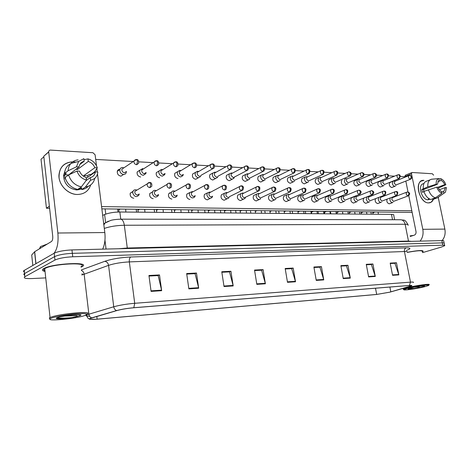 <?xml version="1.0" encoding="UTF-8"?>
<svg xmlns="http://www.w3.org/2000/svg" width="470" height="470" viewBox="0 0 470 470"><rect width="100%" height="100%" fill="white"/><g stroke="black" fill="none" stroke-linecap="round" stroke-linejoin="round"><path stroke-width="0.7" d="M102.671 215.395L104.616 214.549C108.793 212.934 113.869 212.088 119.844 212.011L391.487 214.373C393.372 214.408 394.13 214.72 393.748 215.301L394.624 219.737M422.371 251.885L423.153 251.362C423.141 250.028 417.871 250.34 407.343 252.296C417.871 250.34 423.141 250.028 423.153 251.362L422.371 251.885M82.203 266.602C91.45 261.561 52.54 263.335 43.816 268.54L43.51 268.717C41.636 269.939 42.141 270.843 45.038 271.431C42.141 270.843 41.636 269.939 43.51 268.717L43.816 268.54C52.54 263.335 91.45 261.561 82.203 266.602M389.736 292.17L376.681 294.432L97.12 319.165C90.98 319.647 88.718 319.4 90.346 318.431L116.924 310.558C121.583 309.295 127.164 308.373 133.662 307.774L409.223 285.496C411.221 285.343 411.984 285.443 411.52 285.789L389.736 292.17M389.894 292.152L409.963 286.43C412.701 285.572 412.513 285.249 409.405 285.449L133.821 307.721C127.153 308.332 121.436 309.278 116.654 310.57L91.75 317.855C89.558 318.513 88.9 318.983 89.77 319.271L96.985 319.218L376.517 294.473L389.894 292.152M444.132 243.049L443.733 241.151C444.056 240.746 443.427 240.558 441.841 240.587L71.951 249.917C64.032 250.299 58.116 251.397 54.203 253.213L24.27 270.385L24.458 273.634C23.576 274.198 23.623 274.65 24.599 275.003C23.623 274.65 23.576 274.198 24.458 273.634L54.579 256.632L24.593 273.552L24.787 276.801C23.153 278.175 25.668 278.757 32.318 278.546L45.743 277.893M71.951 249.917L72.351 253.342C64.425 253.741 58.503 254.834 54.579 256.632C58.503 254.834 64.425 253.741 72.351 253.342L442.317 242.884L72.351 253.342L72.744 256.767C64.819 257.184 58.891 258.283 54.961 260.051L24.922 276.718M444.209 243.431C444.532 243.031 443.903 242.849 442.317 242.884C443.903 242.849 444.532 243.031 444.209 243.431L444.608 245.334M81.069 267.207L81.486 267.007L81.069 267.207M422.524 252.631L441.512 247.032L444.685 245.71C445.008 245.317 444.379 245.14 442.799 245.181L72.744 256.767M224.025 286.536L221.77 271.742L230.929 271.272L233.191 285.925L224.025 286.536M188.864 288.88L186.661 273.546L196.483 273.041L198.698 288.222L188.864 288.88M151.082 291.394L148.943 275.485L159.506 274.938L161.662 290.689L151.082 291.394M316.24 280.396L313.895 267.013L321.421 266.625L323.765 279.897L316.24 280.396M343.229 278.598L340.873 265.626L347.947 265.262L350.309 278.128L343.229 278.598M368.621 276.906L366.259 264.322L372.921 263.981L375.289 276.466L368.621 276.906M392.556 275.314L390.188 263.094L396.48 262.771L398.848 274.897L392.556 275.314M256.826 284.356L254.534 270.062L263.094 269.621L265.391 283.78L256.826 284.356M287.493 282.311L285.178 268.488L293.192 268.076L295.518 281.777L287.493 282.311M223.943 286.03L233.091 285.425L229.483 271.872L221.852 272.271L229.243 271.889L230.929 271.272M188.787 288.351L198.599 287.705L195.079 273.658L186.743 274.092L194.844 273.669L196.483 273.041M151.005 290.848L161.562 290.149L158.155 275.573L149.019 276.049L157.926 275.584L159.506 274.938M316.157 279.938L323.66 279.438L319.9 267.183L313.978 267.489L319.641 267.195L321.421 266.625M343.147 278.152L350.197 277.688L346.413 265.808L340.956 266.091L346.155 265.82L347.947 265.262M366.341 264.769L371.118 264.522L372.921 263.981M392.479 274.891L398.736 274.48L394.929 263.288L390.276 263.529L394.671 263.3M256.743 283.862L265.286 283.298L261.614 270.209L254.617 270.567L261.367 270.221L263.094 269.621M293.192 268.076L291.435 268.658L285.261 268.975L291.688 268.646L295.518 281.777M265.286 283.298L265.391 283.78M396.48 262.771L394.665 263.3M398.736 274.48L398.848 274.897M366.341 264.774L371.382 264.51L375.289 276.466M350.197 277.688L350.309 278.128M323.66 279.438L323.765 279.897M161.562 290.149L161.662 290.689M198.599 287.705L198.698 288.222M233.091 285.425L233.191 285.925M24.27 270.385L24.129 270.467C23.247 271.037 23.294 271.507 24.27 271.872M393.837 181.073L392.92 181.285L392.362 183.57C392.785 185.157 393.572 186.055 394.712 186.261L395.452 186.044M394.994 181.25L394.201 183.059L395.899 185.01L410.369 179.299M390.171 197.982L389.93 199.944C390.617 202.076 391.651 202.905 393.02 202.429M392.626 197.576L392.233 197.729L391.786 199.445L393.513 201.395L408.078 195.943M392.256 197.723L406.644 192.212C405.822 193.834 406.256 195.079 407.948 195.949L408.459 195.796C410.298 194.075 410.046 192.806 407.719 191.977L407.555 191.971M382.41 180.504L381.44 180.738L380.87 183.036C381.299 184.645 382.104 185.55 383.279 185.762L384.066 185.521M383.555 180.68L383.132 180.856L382.721 182.519L384.46 184.493L398.913 178.688M370.654 179.916L369.62 180.175L369.056 182.483C369.485 184.111 370.307 185.033 371.512 185.251L372.352 184.986M371.788 180.092L371.323 180.286L370.918 181.955L372.692 183.958L387.121 178.059M358.557 179.317L357.453 179.599L356.889 181.913C357.323 183.57 358.163 184.504 359.409 184.722L360.302 184.428M359.679 179.487L359.174 179.704L358.763 181.379L360.584 183.412L374.978 177.413M346.102 178.694L344.927 179.011L344.369 181.326C344.804 183.006 345.662 183.958 346.942 184.181L347.9 183.852M347.207 178.864L346.66 179.105L346.255 180.786L348.111 182.848L362.458 176.749M378.673 197.453L378.279 199.633C378.985 201.824 380.048 202.658 381.47 202.135M381.023 197.236L380.594 197.4L380.148 199.133L381.91 201.107L396.451 195.573M381.082 197.212L379.795 197.018M367.058 196.818L366.283 199.315C367.017 201.559 368.116 202.4 369.585 201.836M369.079 196.883L368.615 197.071L368.169 198.804L369.966 200.813L384.478 195.185M369.144 196.859L367.381 196.689M356.853 196.495L354.562 196.583L353.939 198.992C354.691 201.295 355.831 202.141 357.353 201.524M356.789 196.519L356.284 196.724L355.831 198.469L357.676 200.508L372.146 194.792M433.422 199.274C432.423 201.677 430.802 202.887 428.564 202.899C418.817 203.216 413.935 179.211 423.911 180.351L420.991 181.173C414.387 185.039 420.75 203.316 428.564 202.899L431.137 202.206L433.422 199.274M442.111 240.587C444.732 237.415 445.648 233.584 444.861 229.096L438.263 197.523M420.062 241.139C422.683 237.873 423.593 233.937 422.806 229.319L411.514 173.859L404.905 176.532L405.04 177.19M433.593 175.187L432.382 173.753L412.208 172.502L411.808 172.613L411.514 173.859M405.827 181.103L408.031 192.024M408.759 195.614L416.003 231.534C416.22 233.332 415.668 234.536 414.346 235.147L410.263 236.457M404.905 176.532L405.475 175.192M73.391 161.845L75.823 162.156L73.391 161.845M90.099 174.505L90.41 175.38L90.099 174.505M90.698 184.922C88.589 191.114 84.112 194.298 77.274 194.486C68.79 194.363 60.201 186.572 59.079 177.807C58.809 168.007 63.356 162.679 72.738 161.821C64.396 162.332 59.79 166.815 58.932 175.263C58.48 184.769 67.897 194.539 77.274 194.486C84.112 194.298 88.589 191.114 90.698 184.922M102.671 249.141C104.781 244.588 105.497 239.054 104.81 232.544L97.502 173.947M53.968 253.342C57.305 249.159 58.609 242.379 57.869 233.02L48.71 152.022L43.786 156.193L52.722 236.21C52.904 238.842 52.499 240.593 51.506 241.474L34.686 251.703L35.967 263.676M97.255 171.961L96.832 168.548M96.491 165.828L95.116 154.812L92.948 152.721L50.56 150.095C49.403 150.118 48.78 150.694 48.698 151.828L48.71 152.022M43.786 156.193L48.698 151.828M32.824 265.474L31.713 254.975L34.686 251.703M429.028 284.767C431.489 283.375 415.927 285.443 407.508 287.646L403.342 289.021L403.519 289.42M408.007 288.186L403.859 289.655C403.025 290.666 416.714 288.756 424.334 286.812L428.229 285.619C432.194 283.98 416.62 285.942 408.007 288.186M409.123 288.416L408.312 289.003L409.482 289.12L417.125 288.01C419.463 287.64 420.092 287.299 419.023 286.988L414.188 287.199M422.295 251.509C422.272 250.251 417.289 250.551 407.361 252.402M413.506 235.417L410.146 235.846M409.482 289.12L408.312 288.997M415.098 288.386L408.683 288.621M47.258 244.059L40.614 246.527L39.41 248.83M81.005 266.684C89.664 261.949 53.222 263.617 45.032 268.488L44.738 268.664C43.264 269.598 43.346 270.35 44.979 270.908M86.78 314.083C94.899 310.535 58.615 313.754 50.361 317.42L49.244 318.008L49.961 318.995M61.875 318.795L71.005 317.691M51.271 318.19L50.196 318.748C45.943 321.592 76.287 318.678 84.723 315.523L85.246 315.335C88.789 313.684 85.675 313.179 75.905 313.819C66.717 314.559 54.949 316.651 51.271 318.19M57.628 317.591L57.087 318.184C57.164 318.637 58.292 318.848 60.466 318.83L72.362 317.567L77.456 316.269C77.415 315.717 76.357 315.54 74.284 315.74L64.948 316.046M62.757 318.748L57.158 318.355M72.362 317.567C66.094 318.196 61.1 318.261 57.381 317.761M133.78 198.275C131.054 197.682 129.873 195.996 130.237 193.217L132.969 191.378M153.167 198.698C150.412 198.035 149.29 196.307 149.801 193.505L152.48 191.936M171.861 199.104C169.088 198.381 168.025 196.613 168.665 193.805L171.074 192.453M189.904 199.492C187.125 198.71 186.114 196.924 186.866 194.128L189.028 192.953M207.323 199.868C204.55 199.033 203.586 197.23 204.438 194.457L206.377 193.44M225.876 199.392L224.155 200.238C221.393 199.351 220.477 197.535 221.405 194.792L224.302 193.329L223.867 195.549C225.036 198.657 226.681 199.462 228.79 197.958L229.243 196.895M123.587 174.446L120.954 176.162C118.323 175.586 117.106 173.959 117.312 171.28C117.717 169.976 118.605 169.3 119.973 169.265M159.641 177.778C156.951 177.084 155.846 175.38 156.316 172.655L158.772 171.139M177.014 172.014L174.793 173.336L177.554 171.697L177.313 173.512C177.783 175.522 178.923 176.661 180.733 176.937L182.912 175.662L183.212 174.505M197.664 178.183L195.649 179.287C192.947 178.488 191.942 176.732 192.635 174.018L195.438 172.414L195.144 174.346C195.608 176.321 196.719 177.437 198.463 177.707L200.484 176.603L200.819 175.598M214.602 179.041L212.734 180.004C210.043 179.158 209.085 177.39 209.861 174.693L212.704 173.119L212.364 175.151C212.828 177.09 213.903 178.189 215.595 178.459L217.463 177.49L217.839 176.462M242.015 199.856L240.429 200.59C237.685 199.662 236.809 197.841 237.808 195.138L240.74 193.699L240.258 195.984C241.351 198.969 242.92 199.791 244.958 198.446L245.446 197.371M257.625 200.285L256.162 200.931C253.447 199.962 252.613 198.146 253.665 195.485L256.626 194.069L256.109 196.401C257.137 199.28 258.635 200.114 260.603 198.904M272.747 200.696L271.396 201.26C268.705 200.261 267.906 198.446 268.999 195.826L271.989 194.439L271.443 196.807C272.418 199.58 273.857 200.426 275.749 199.333M287.393 201.084L286.142 201.577C283.486 200.549 282.723 198.745 283.845 196.172L286.859 194.809L286.289 197.2C287.217 199.879 288.592 200.731 290.419 199.744M301.587 201.448L300.43 201.888C297.81 200.831 297.075 199.039 298.221 196.513L301.258 195.173L300.671 197.582C301.552 200.173 302.874 201.025 304.63 200.132M230.982 179.851L229.254 180.697C226.575 179.804 225.659 178.03 226.511 175.363L229.389 173.818L229.002 175.933C229.466 177.836 230.512 178.917 232.151 179.176L233.878 178.33L234.295 177.29M246.826 180.621L245.228 181.361C242.567 180.433 241.692 178.659 242.602 176.027L245.522 174.511L245.093 176.685C245.552 178.559 246.574 179.622 248.154 179.875L249.758 179.135M262.166 181.361L260.686 182.013C258.048 181.044 257.213 179.27 258.177 176.679L261.12 175.192L260.662 177.413C261.114 179.258 262.113 180.304 263.641 180.55L265.127 179.898M277.024 182.06L275.649 182.636C273.046 181.643 272.242 179.869 273.246 177.325L276.219 175.862L275.726 178.118C276.184 179.934 277.147 180.962 278.634 181.203L280.008 180.627M291.424 182.736L290.149 183.247C287.575 182.225 286.806 180.457 287.834 177.954L290.83 176.52L290.319 178.8C290.771 180.586 291.717 181.596 293.157 181.837L294.432 181.326M315.352 201.795L314.277 202.188C311.698 201.107 310.993 199.333 312.151 196.854L315.206 195.532L314.606 197.946C315.452 200.461 316.721 201.313 318.413 200.502M328.7 202.129L327.707 202.482C325.17 201.383 324.482 199.615 325.657 197.189L328.73 195.89L328.113 198.305C328.93 200.749 330.152 201.595 331.785 200.86M341.661 202.447L340.738 202.764C338.236 201.648 337.578 199.897 338.753 197.518L341.837 196.237L341.22 198.651C342.001 201.025 343.182 201.871 344.757 201.195M305.388 183.376L304.202 183.835C301.658 182.789 300.918 181.032 301.975 178.571L304.989 177.161L304.46 179.464C304.907 181.22 305.829 182.213 307.227 182.448L308.414 181.996M318.93 183.999L317.826 184.405C315.323 183.335 314.606 181.596 315.681 179.176L318.713 177.789L318.166 180.104C318.613 181.831 319.512 182.812 320.869 183.042L321.974 182.636M354.245 202.752L353.381 203.034C350.926 201.906 350.285 200.173 351.466 197.835L354.562 196.583M366.471 203.046L365.66 203.304C363.251 202.165 362.629 200.449 363.798 198.152M378.344 203.334L377.592 203.563C375.389 202.617 374.713 200.99 375.559 198.675M344.827 185.168L343.87 185.497C341.443 184.393 340.774 182.677 341.866 180.351M357.218 185.721L356.325 186.014C353.934 184.904 353.287 183.2 354.38 180.915L357.453 179.599M369.261 186.255L368.421 186.525C366.071 185.397 365.443 183.717 366.535 181.473L369.62 180.175M380.964 186.772L380.177 187.013C377.868 185.879 377.257 184.216 378.344 182.013L381.44 180.738M332.067 184.593L331.039 184.957C328.577 183.87 327.884 182.143 328.971 179.769L332.02 178.406L331.468 180.721C331.908 182.43 332.784 183.394 334.099 183.617L335.128 183.259M389.894 203.604L389.184 203.81C387.163 203.017 386.452 201.471 387.051 199.18M392.344 187.272L391.61 187.495C389.342 186.355 388.743 184.704 389.824 182.542L392.92 181.285M78.831 189.827L78.948 189.199M412.143 212.405L101.855 208.862M49.603 208.269L46.448 208.234L41.019 159.26L43.857 156.857M95.692 159.424L133.11 161.521M138.862 161.845L153.097 162.643M158.866 162.967L172.349 163.719M178.142 164.048L190.914 164.758M196.713 165.088L208.78 165.763M214.626 166.092L226.029 166.733M231.916 167.062L242.696 167.667M248.607 167.996L258.805 168.566M264.733 168.9L274.386 169.441M280.332 169.776L289.461 170.287M295.413 170.622L304.061 171.104M310.012 171.438L318.202 171.897M324.147 172.232L331.902 172.666M337.848 172.995L345.186 173.407M351.119 173.741L358.075 174.129M363.997 174.464L370.577 174.834M376.488 175.163L382.721 175.516M388.608 175.845L394.512 176.174M400.387 176.503L404.952 176.761M411.82 210.783L101.573 206.606M177.96 178.547C175.263 177.801 174.206 176.062 174.793 173.336M140.648 176.984C137.98 176.35 136.823 174.675 137.169 171.967L139.731 170.216M46.448 208.234L49.368 206.177M437.805 181.708L441.124 180.445C442.652 181.15 443.845 182.566 444.702 184.692L437.94 187.219C438.81 189.369 440.014 190.785 441.559 191.478L441.929 193.252L435.39 197.817L430.808 199.474C427.712 198.469 425.403 195.784 423.881 191.419L436.759 187.166L437.94 187.219M439.368 189.745L445.307 187.548L443.88 191.337L441.712 192.189M423.705 190.667L424.087 191.343M429.833 199.268L427.923 199.785C422.242 200.055 417.66 186.796 422.465 184.023L423.911 183.464M430.056 199.233L428.299 199.145L429.204 198.816M423.952 191.719L423.588 189.528L437.335 184.334L436.154 184.275L427.847 186.837L421.819 189.457L422.401 192.3L423.969 191.707M432.565 198.839L432.711 199.527L437.288 197.876L443.833 193.323L443.463 191.549M433.663 199.186L432.711 199.527M423.294 188.564C423.029 185.262 423.77 182.936 425.52 181.59L426.977 180.985M438.51 197.382L437.288 197.876M435.39 197.817C432.288 196.807 429.974 194.098 428.44 189.71M427.847 186.837C427.577 183.517 428.311 181.185 430.062 179.834L431.513 179.223L438.851 178.582L439.221 180.345L438.716 180.603L437.335 184.334M445.307 187.548L446.465 187.601L445.448 192.189L443.833 193.323M441.929 193.252C439.673 192.389 437.946 190.362 436.759 187.166M436.154 184.275C436.013 181.132 436.912 179.234 438.851 178.582M438.328 188.112L445.86 184.745L444.702 184.692M441.124 180.445L440.754 178.688L438.904 178.847M440.754 178.688C442.993 179.575 444.696 181.596 445.86 184.745M423.588 189.528L421.819 189.457M78.302 189.228L77.25 189.968M75.981 169.218L77.438 169.517L88.284 161.439C91.392 162.514 93.577 164.606 94.84 167.714L83.866 175.604L84.177 176.62M86.28 178.3L95.357 171.873C94.858 174.911 93.166 176.832 90.275 177.637L86.145 180.545M70.952 172.983L72.274 173.242M81.698 188.899L76.739 189.968C68.655 188.717 64.243 184.005 63.491 175.833L64.983 170.786M76.316 189.087L75.829 188.94M68.267 175.204L79.013 166.944L76.457 166.821L68.115 170.763L64.607 173.43L66.276 173.501L64.537 174.811L65.019 178.941L65.412 178.647M78.014 189.228L79.788 189.105L81.574 187.865L81.774 189.539L85.399 187.042L90.593 180.221L90.275 177.637M88.354 186.261C86.603 188.076 84.412 189.169 81.774 189.539M77.738 189.422C71.393 187.906 67.175 183.958 65.089 177.584L68.608 174.952L76.968 171.051L79.524 171.168C80.811 174.329 83.031 176.432 86.18 177.478L86.498 180.069L81.339 186.913L77.738 189.422M64.607 173.43C64.907 168.871 66.957 165.61 70.753 163.648M71.91 163.166L73.714 162.702M94.805 178.277C93.595 183.235 90.463 186.155 85.399 187.042M81.339 186.913C74.959 185.374 70.712 181.385 68.608 174.952M68.115 170.763C68.244 167.878 69.19 165.428 70.952 163.419C72.826 161.369 75.206 160.188 78.085 159.865M95.357 171.873L97.825 171.985C97.325 176.503 94.911 179.246 90.593 180.221M86.498 180.069C81.839 178.759 78.66 175.751 76.968 171.051M76.457 166.821L78.666 161.422L83.889 158.649L84.206 161.222L79.765 164.559M79.013 166.944C79.553 163.883 81.287 161.974 84.206 161.222M87.831 177.202L87.502 175.751L89.3 174.47L90.898 174.54L94.552 171.944L97.308 167.837L94.84 167.714M88.284 161.439L87.972 158.878L84.018 159.694M87.972 158.878C91.797 159.959 94.664 162.332 96.573 165.992L97.308 167.837M77.438 169.517L77.286 168.237M87.502 175.751L83.866 175.604M79.788 189.105L79.665 188.082M68.297 174.963L64.537 174.811M333.277 178.054L332.02 178.406M334.364 178.224L333.765 178.494L333.365 180.175L335.269 182.266L349.562 176.062M320.058 177.396L318.713 177.789M321.133 177.566L320.475 177.866L320.082 179.54L322.032 181.667L336.256 175.357M306.434 176.714L304.989 177.161M307.492 176.885L306.769 177.225L306.381 178.888L308.379 181.05L322.532 174.629M344.134 196.149L343.576 196.378L343.123 198.129L345.009 200.191L359.438 194.386M344.193 196.125L341.837 196.237M331.091 195.761L330.475 196.019L330.034 197.77L331.961 199.868L346.325 193.963M331.15 195.737L328.73 195.89M317.644 195.367L316.968 195.655L316.533 197.406L318.513 199.538L332.801 193.534M317.702 195.338L315.206 195.532M292.381 176.015L290.83 176.52M293.421 176.185L292.622 176.567L292.252 178.218L294.302 180.415L308.355 173.871M277.882 175.292L276.219 175.862M278.904 175.463L278.029 175.892L277.67 177.525L279.773 179.757L293.721 173.095M262.912 174.54L261.12 175.192M263.923 174.711L262.947 175.198L262.613 176.814L264.769 179.082L278.593 172.29M247.443 173.771L245.522 174.511M248.442 173.941L247.367 174.493L247.061 176.074L249.27 178.383L262.947 171.462M231.463 172.972L229.389 173.818M232.45 173.142L231.263 173.777L230.982 175.31L233.249 177.66L246.762 170.598M303.785 194.956L303.038 195.285L302.61 197.03L304.636 199.192L318.842 193.088M303.837 194.933L302.715 194.739L301.258 195.173M289.479 194.533L288.656 194.903L288.239 196.636L290.319 198.839L304.425 192.624M289.532 194.51L288.439 194.322L286.859 194.809M274.715 194.098L273.804 194.521L273.405 196.237L275.538 198.469L289.52 192.148M274.762 194.075L273.704 193.887L271.989 194.439M259.469 193.646L258.459 194.128L258.083 195.82L260.268 198.093L274.116 191.654M259.516 193.622L258.5 193.44L256.626 194.069M243.719 193.182L242.591 193.734L242.238 195.391C242.579 196.766 243.325 197.535 244.488 197.7L258.177 191.143M243.76 193.164L242.79 192.982L240.74 193.699M214.937 172.149L212.704 173.119M215.912 172.314L214.596 173.042L214.349 174.517C214.684 175.921 215.46 176.714 216.682 176.908M211.447 164.042L197.353 172.296L198.804 171.462L197.5 171.256L195.438 172.414M197.353 172.296L197.136 173.7C197.476 175.128 198.275 175.939 199.538 176.133M193.464 163.002L179.493 171.532L181.091 170.581L179.775 170.375L177.554 171.697M179.493 171.532L179.317 172.854C179.658 174.305 180.48 175.128 181.784 175.334L183.365 174.411M162.726 169.652L161.416 169.459L159.025 170.98L158.842 172.649C159.312 174.693 160.487 175.856 162.362 176.138L164.712 174.67L164.952 173.559M162.755 169.67L160.981 170.763L160.852 171.979C161.192 173.454 162.038 174.294 163.395 174.499L165.082 173.477M142.792 168.554L139.813 170.258L139.69 171.756C140.166 173.835 141.37 175.016 143.315 175.304L145.847 173.618L146.023 172.566M143.75 168.724L141.799 169.981L141.705 171.068C142.052 172.572 142.921 173.43 144.325 173.642L146.123 172.502M123.211 167.596L122.647 167.52C121.231 167.52 120.314 168.195 119.891 169.541L119.821 170.827C120.296 172.942 121.542 174.147 123.557 174.446C124.932 174.441 125.837 173.788 126.271 172.502L126.389 171.526M124.039 167.743L121.894 169.182L121.848 170.122C122.188 171.656 123.087 172.531 124.544 172.743L126.465 171.474M227.433 192.7L226.176 193.334L225.859 194.944C226.199 196.343 226.969 197.13 228.173 197.3M227.468 192.682L226.564 192.512L224.302 193.329M223.485 185.309L209.191 192.935L210.595 192.201L209.79 192.03L207.293 192.964L206.906 195.097C208.163 198.34 209.884 199.121 212.07 197.435L212.493 196.26M209.191 192.935L208.909 194.486C209.25 195.908 210.043 196.707 211.288 196.877L212.634 196.19M192.465 191.543L189.68 192.606L189.351 194.633C190.708 198.023 192.512 198.769 194.768 196.877L195.138 195.743M193.164 191.689L191.601 192.536L191.361 194.01C191.701 195.455 192.518 196.272 193.805 196.448L195.25 195.684M174.582 191.067C173.172 190.65 172.12 191.043 171.427 192.254L171.162 194.151C172.637 197.694 174.535 198.405 176.849 196.272L177.167 195.191M175.034 191.155L173.377 192.136L173.183 193.517C173.524 194.991 174.364 195.82 175.698 195.996L177.243 195.15M156.111 190.603C154.454 190.021 153.255 190.462 152.503 191.925L152.309 193.658C153.925 197.365 155.917 198.023 158.284 195.626L158.537 194.615M156.422 190.614L154.483 191.742L154.336 193.005C154.683 194.51 155.547 195.35 156.927 195.532L158.584 194.586M136.711 190.027C134.89 189.422 133.609 189.945 132.881 191.601L132.752 193.135C134.532 197.036 136.623 197.629 139.032 194.921L139.214 194.004M137.034 190.05L134.884 191.355L134.784 192.471C135.131 194.004 136.024 194.862 137.457 195.05L139.232 193.993M392.538 219.731L391.487 214.373M120.767 219.167L119.844 212.011M105.597 222.375L104.616 214.549M376.681 294.432L375.507 288.222M81.95 274.727L82.003 275.144M133.821 307.721L134.714 303.291L410.486 282.135L409.405 285.449M116.654 310.57C115.056 309.994 114.081 308.731 113.74 306.775C119.568 305.171 126.559 304.008 134.714 303.291L129.338 261.896C121.237 262.33 114.316 263.482 108.576 265.35L82.767 274.709M407.337 252.284C407.884 251.697 406.908 251.438 404.423 251.515L410.486 282.135C412.971 281.953 413.923 282.088 413.347 282.535M91.75 317.855C90.164 317.309 89.206 316.093 88.883 314.207L113.74 306.775L108.576 265.35C108.077 262.924 106.784 261.584 104.698 261.332C111.878 258.952 120.555 257.507 130.731 256.996L406.103 247.849C410.95 247.819 411.144 248.654 406.691 250.346L406.315 250.481M89.635 316.263C86.157 316.234 85.223 315.799 86.833 314.953L88.883 314.207L84.142 274.145C83.854 272.377 82.955 271.161 81.457 270.497M81.386 269.903L104.698 261.332M442.799 245.181L441.841 240.587M54.961 260.051L54.203 253.213M406.103 247.849C404.764 248.454 404.206 249.676 404.423 251.515L129.338 261.896C129.138 259.416 129.602 257.783 130.731 256.996M97.12 319.165L96.796 316.439M390.817 291.876L389.894 287.058M409.552 286.512L409.352 285.484M287.417 281.836L295.413 281.307M368.545 276.478L375.178 276.037M408.042 225.341C408.548 224.631 407.578 224.272 405.128 224.255L408.477 241.063L411.303 241.357M104.951 240.141L106.061 249.059M400.505 219.749L400.857 219.749C403.025 220.025 404.447 221.529 405.128 224.255L124.327 225.253L127.282 248.025L408.477 241.063L408.589 241.427M120.402 219.167L120.708 219.167C122.529 219.537 123.733 221.564 124.327 225.253C116.73 225.418 110.056 226.475 104.293 228.42M118.669 248.742L127.282 248.025L127.382 248.518M103.87 225.007L104.804 223.226L108.441 221.17M409.241 175.48L410.046 175.38L411.332 176.785L410.222 179.299L410.757 179.141C412.513 177.396 412.278 176.144 410.046 175.38L409.881 175.375M394.606 181.408L408.9 175.633C408.13 177.219 408.571 178.441 410.222 179.299M406.985 192.071L407.719 191.977L409.07 193.429L407.948 195.949M374.896 211.982L372.804 212.992M397.773 174.817L398.584 174.717L399.876 176.133L398.766 178.694L399.336 178.518C400.628 175.845 400.381 174.576 398.584 174.717L398.425 174.711M383.132 180.856L397.403 174.981C396.627 176.603 397.085 177.836 398.766 178.694M385.97 174.135L386.787 174.029L388.073 175.469L386.969 178.065L387.574 177.871C388.878 175.216 388.614 173.935 386.787 174.029L386.628 174.023M371.323 180.286L385.57 174.317C384.795 175.968 385.259 177.214 386.969 178.065M373.809 173.43L374.643 173.324L375.924 174.781L374.819 177.419L375.471 177.208C377.169 175.369 376.887 174.076 374.643 173.324L374.478 173.318M359.174 179.704L373.38 173.636C372.604 175.316 373.08 176.573 374.819 177.419M361.283 172.707L362.123 172.596L363.41 174.076L362.305 176.749L363.005 176.514C364.667 174.658 364.373 173.354 362.123 172.596L361.965 172.59M346.66 179.105L360.819 172.931C360.044 174.646 360.537 175.921 362.305 176.749M395.346 191.637L396.093 191.549L397.444 193.017L396.322 195.573L396.874 195.408C398.243 192.735 397.984 191.449 396.093 191.549L395.928 191.543M363.287 211.847L361.213 212.869M380.594 197.4L394.982 191.795C394.148 193.452 394.6 194.709 396.322 195.573M383.367 191.196L384.119 191.102L385.471 192.594L384.354 195.191L384.942 195.009C386.293 192.324 386.023 191.026 384.119 191.102L383.961 191.096M351.349 211.712L349.292 212.746M368.615 197.071L382.974 191.372C382.134 193.058 382.598 194.333 384.354 195.191M371.03 190.744L371.788 190.644L373.139 192.16L372.023 194.797L372.651 194.592C374.426 192.765 374.138 191.449 371.788 190.644L371.629 190.644M342.43 211.618L342.859 213.95M339.064 211.571L337.031 212.616M356.284 196.724L370.601 190.938C369.755 192.659 370.231 193.946 372.023 194.797M422.806 229.319L444.861 229.096M57.869 233.02L104.81 232.544M35.861 263.735L34.58 251.785M417.125 288.01L421.643 287.041C430.027 285.002 418.635 285.93 410.786 287.951C408.048 288.668 407.343 289.056 408.671 289.115M74.924 317.05L79.7 315.799C86.78 313.279 62.792 315.247 57.099 317.702C55.225 318.56 56.353 318.936 60.466 318.83M348.376 171.955L349.228 171.844L350.503 173.348L349.41 176.068L350.156 175.804C351.795 173.9 351.484 172.584 349.228 171.844L349.069 171.838M333.765 178.494L347.87 172.214C347.095 173.959 347.612 175.239 349.41 176.068M335.063 171.186L335.927 171.074L337.196 172.596L336.109 175.357L336.908 175.063C338.183 172.449 337.854 171.115 335.927 171.074L335.768 171.068M320.475 177.866L334.517 171.474C333.747 173.254 334.282 174.546 336.109 175.357M321.327 170.393L320.734 170.716L322.203 170.275L323.472 171.82L322.385 174.629L323.248 174.3C324.5 171.709 324.153 170.363 322.203 170.275L322.044 170.269M306.769 177.225L320.734 170.716C319.976 172.525 320.528 173.829 322.385 174.629M358.31 190.274L359.08 190.174L360.425 191.707L359.315 194.386L359.985 194.163C361.73 192.306 361.424 190.979 359.08 190.174L358.916 190.168M330.298 213.838L329.887 211.471M326.421 211.43L324.412 212.481M343.576 196.378L357.84 190.491C357 192.248 357.494 193.546 359.315 194.386M345.197 189.792L345.973 189.686L347.312 191.243L346.208 193.969L346.93 193.716C348.294 191.067 347.97 189.721 345.973 189.686L345.814 189.686M317.368 213.727L316.974 211.318M313.396 211.283L311.416 212.346M330.475 196.019L344.686 190.039C343.846 191.825 344.357 193.135 346.208 193.969M331.667 189.292L331.115 189.569L332.454 189.187L333.788 190.767L332.69 193.534L333.471 193.252C334.805 190.597 334.47 189.24 332.454 189.187L332.296 189.181M304.049 213.609L303.667 211.171M299.983 211.124L298.597 211.553L298.027 212.205M316.968 195.655L331.115 189.569C330.281 191.396 330.804 192.718 332.69 193.534M307.151 169.57L306.505 169.934L308.032 169.453L309.295 171.021L308.22 173.871L309.148 173.501C310.353 170.88 309.983 169.529 308.032 169.453L307.879 169.447M292.622 176.567L306.505 169.934C305.764 171.785 306.334 173.095 308.22 173.871M292.505 168.724L291.805 169.135L293.403 168.601L294.661 170.193L293.591 173.095L294.59 172.678C295.759 170.075 295.366 168.718 293.403 168.601L293.251 168.595M278.029 175.892L291.805 169.135C291.089 171.015 291.682 172.337 293.591 173.095M277.376 167.849L276.613 168.319L278.287 167.72L279.533 169.341L278.475 172.29L279.556 171.814C280.643 169.159 280.22 167.796 278.287 167.72L278.134 167.714M262.947 175.198L276.613 168.319C275.925 170.228 276.542 171.556 278.475 172.29M261.731 166.944L260.903 167.479L262.659 166.815L263.893 168.454L262.847 171.456L264.011 170.916C265.045 168.336 264.598 166.968 262.659 166.815L262.507 166.809M247.367 174.493L260.903 167.479C260.251 169.423 260.897 170.745 262.847 171.456M245.546 166.01L244.647 166.621L246.497 165.875L247.719 167.543L246.68 170.598L247.943 169.981C248.894 167.385 248.413 166.016 246.497 165.875L246.345 165.869M231.263 173.777L244.647 166.621C244.036 168.589 244.711 169.917 246.68 170.598M317.702 188.775L317.103 189.093L318.501 188.67L319.829 190.274L318.736 193.088L319.577 192.765C320.898 190.144 320.54 188.781 318.501 188.67L318.343 188.664M290.319 213.492L289.955 211.012M286.159 210.971L284.767 211.4L284.233 212.058M303.038 195.285L317.103 189.093C316.275 190.949 316.821 192.283 318.736 193.088M303.279 188.247L302.627 188.599L304.09 188.135L305.412 189.768L304.325 192.624L305.236 192.259C306.493 189.586 306.111 188.212 304.09 188.135L303.931 188.129M276.166 213.368L275.82 210.854M271.907 210.807L270.509 211.242L270.003 211.911M288.656 194.903L302.627 188.599C301.816 190.497 302.386 191.842 304.325 192.624M288.38 187.7L287.669 188.1L289.209 187.583L290.519 189.24L289.444 192.148L290.425 191.737C291.653 189.093 291.241 187.712 289.209 187.583L289.05 187.577M261.567 213.239L261.238 210.683M257.202 210.636L255.797 211.083L255.333 211.753M273.804 194.521L287.669 188.1C286.882 190.033 287.476 191.384 289.444 192.148M272.982 187.13L272.201 187.595L273.816 187.013L275.12 188.693L274.051 191.654L275.12 191.184C276.401 188.711 275.966 187.324 273.816 187.013L273.663 187.007M246.503 213.11L246.192 210.513M242.021 210.466L240.617 210.918L240.188 211.594M258.459 194.128L272.201 187.595C271.443 189.563 272.06 190.914 274.051 191.654M257.049 186.543L256.197 187.078L257.901 186.42L259.193 188.135L258.136 191.143L259.293 190.603C260.392 188.006 259.928 186.613 257.901 186.42L257.748 186.42M230.946 212.975L230.653 210.337M226.346 210.284L224.942 210.748L224.548 211.43M242.591 193.734L256.197 187.078C255.474 189.075 256.127 190.432 258.136 191.143M228.796 165.041L227.821 165.746L229.765 164.9L230.97 166.597L229.947 169.705L231.311 169C232.251 166.451 231.734 165.088 229.765 164.9L229.613 164.894M214.596 173.042L227.821 165.746C227.257 167.737 227.968 169.059 229.947 169.705M212.616 168.789C210.63 168.172 209.89 166.856 210.384 164.847L212.434 163.889L213.627 165.616L212.616 168.789L214.097 167.972C214.831 165.322 214.279 163.965 212.434 163.889L212.287 163.889M194.656 167.831C192.671 167.25 191.889 165.951 192.318 163.93L194.474 162.849L195.655 164.6L194.656 167.831L196.254 166.897C196.877 164.253 196.284 162.902 194.474 162.849L194.333 162.843M174.817 161.927L173.577 162.996L175.851 161.762L177.014 163.548L176.038 166.838L177.76 165.763C178.242 163.102 177.601 161.768 175.851 161.762L175.715 161.756M160.981 170.763L173.577 162.996C173.236 165.023 174.059 166.304 176.038 166.838M155.47 160.811L154.131 162.044L156.528 160.64L157.667 162.456L156.71 165.81L158.566 164.571C158.901 161.921 158.22 160.611 156.528 160.64L156.393 160.634M141.799 169.981L154.131 162.044C153.884 164.059 154.748 165.317 156.71 165.81M135.372 159.653L133.944 161.075L136.465 159.477L137.575 161.322L136.647 164.741L138.632 163.313C138.838 160.716 138.115 159.436 136.465 159.477L136.335 159.471M121.894 169.182L133.944 161.075C133.797 163.072 134.702 164.294 136.647 164.741M240.564 185.938L239.63 186.549L241.427 185.809L242.708 187.554L241.662 190.614L242.92 189.998C243.942 187.389 243.442 185.991 241.427 185.809L241.275 185.809M214.878 212.834L214.602 210.155M210.155 210.102L208.328 210.842L208.386 211.253M226.176 193.334L239.63 186.549C238.954 188.582 239.635 189.933 241.662 190.614L229.425 196.683M224.607 190.068C222.569 189.422 221.852 188.076 222.469 186.02L224.372 185.18L225.635 186.948L224.607 190.068L225.976 189.351C226.957 186.766 226.422 185.374 224.372 185.18L224.219 185.174M198.275 212.693L198.011 209.961M193.411 209.908L192.001 210.384L191.684 211.077M205.795 184.657L204.679 185.486L206.7 184.522L207.946 186.326L206.929 189.498L208.416 188.67C209.285 186.085 208.709 184.698 206.7 184.522L206.553 184.522M181.097 212.54L180.856 209.767M176.097 209.714L174.346 210.431L174.411 210.889M191.601 192.536L204.679 185.486C204.139 187.559 204.885 188.893 206.929 189.498M187.448 183.987L186.232 184.945L188.37 183.841L189.598 185.674L188.605 188.911L190.221 187.947C190.896 185.303 190.28 183.934 188.37 183.841L188.229 183.841M163.331 212.387L163.102 209.561M158.173 209.508L156.463 210.208L156.534 210.701M173.377 192.136L186.232 184.945C185.773 187.031 186.561 188.353 188.605 188.911M168.413 183.288L167.097 184.405C167.285 183.782 168.043 183.365 169.359 183.136L170.569 185.004L169.588 188.3L171.344 187.178C171.914 184.575 171.25 183.224 169.359 183.136L169.218 183.136M144.93 212.229L144.719 209.356M139.613 209.297L137.945 209.978L138.016 210.501M154.483 191.742L167.097 184.405C166.727 186.49 167.561 187.788 169.588 188.3M148.649 182.56L147.222 183.864L149.619 182.407L150.805 184.305L149.848 187.665L151.745 186.361C152.121 183.752 151.416 182.436 149.619 182.407L149.483 182.407M125.872 212.064L125.672 209.138M120.385 209.074L118.763 209.743L118.834 210.29M134.884 191.355L147.222 183.864C146.963 185.932 147.839 187.201 149.848 187.665M82.644 274.069L81.868 274.01M89.77 319.271L88.066 318.325C87.097 316.945 86.686 315.822 86.833 314.953M24.787 276.801L24.129 270.467M103.706 223.691L110.679 220.436C112.765 219.778 116.108 219.355 120.708 219.167L400.857 219.749C403.848 220.671 404.505 218.35 407.919 224.637M396.251 184.951L395.975 185.274M371.306 214.197L370.871 211.935M391.815 187.489L394.918 186.255M395.047 181.226L393.731 181.062M373.033 214.214L372.645 211.958M389.36 203.804L392.491 202.629M378.462 214.261L378.027 212.017M392.685 197.553L391.674 197.406M359.955 214.097L359.527 211.805M380.389 187.007L383.485 185.756M383.608 180.656L382.298 180.492M342.9 213.95L342.471 211.612M348.299 213.997L347.865 211.676M368.633 186.514L371.723 185.245M371.84 180.069L370.542 179.904M330.856 213.844L330.428 211.476M336.309 213.891L335.88 211.535M356.536 186.008L359.615 184.716M359.726 179.47L358.44 179.299M318.472 213.738L318.043 211.336M323.983 213.785L323.554 211.394M344.081 185.491L347.154 184.175M347.26 178.847L345.985 178.676M361.448 214.109L361.06 211.823M377.768 203.551L380.888 202.358M366.929 214.161L366.494 211.888M349.527 214.009L349.139 211.688M365.836 203.293L368.95 202.082M355.067 214.056L354.633 211.753M337.266 213.903L336.878 211.547M353.552 203.028L356.66 201.795M405.205 175.298L411.808 172.613M34.657 251.72L35.937 263.688M403.213 288.363L403.342 289.021M403.859 289.655L403.172 289.185M411.003 287.899C416.232 286.465 425.767 285.543 423.728 285.913L423.464 285.854M410.804 287.951L410.281 288.081M40.314 246.721L40.467 248.184M44.738 268.664L50.055 317.55M50.196 318.748L49.244 318.008M78.361 314.653L79.43 315.006C80.629 314.6 78.061 314.589 71.728 314.982L59.52 316.851M443.88 191.337L441.7 192.136M424.011 183.423L422.465 184.023M430.062 179.834L425.52 181.59M436.977 178.747L431.343 179.258M64.525 175.052L63.491 175.833M78.666 161.422L70.952 163.419M305.729 213.627L305.3 211.189M311.299 213.674L310.87 211.253M331.25 184.951L334.311 183.617M334.417 178.206L333.154 178.036M292.61 213.509L292.181 211.036M297.962 211.941L297.821 211.101M318.031 184.399L321.075 183.042M321.18 177.548L319.929 177.378M279.098 213.392L278.675 210.883M304.401 183.829L307.427 182.448M307.539 176.867L306.299 176.697M324.647 213.791L324.259 211.406M340.903 202.758L343.999 201.507M311.651 213.68L311.263 211.253M327.872 202.476L330.951 201.201M298.262 213.562L297.874 211.101M314.436 202.182L317.497 200.89M265.186 213.274L264.763 210.725M290.343 183.241L293.345 181.831M293.462 176.162L292.246 175.992M250.839 213.151L250.422 210.56M275.831 182.636L278.816 181.203M278.945 175.439L277.741 175.269M236.046 213.022L235.629 210.39M260.85 182.013L263.805 180.55M263.958 174.693L262.765 174.523M220.783 212.887L220.371 210.219M245.369 181.367L248.295 179.875M248.471 173.924L247.302 173.753M205.032 212.751L204.626 210.037M229.366 180.697L232.262 179.182M232.474 173.125L231.322 172.954M284.468 213.439L284.08 210.948M300.577 201.883L303.62 200.572M270.238 213.315L269.856 210.783M286.271 201.577L289.297 200.238M255.562 213.192L255.181 210.613M271.507 201.26L274.509 199.897M240.417 213.057L240.035 210.442M256.25 200.931L259.223 199.544M224.778 212.922L224.396 210.266M240.481 200.59L243.425 199.18M188.764 212.61L188.358 209.855M212.816 180.004L215.677 178.459M215.936 172.302L214.802 172.132M230.006 169.711L218.039 176.209M171.955 212.464L171.556 209.661M169.605 192.77L169.57 193.199M195.69 179.287L198.505 177.713M212.646 168.789L201.001 175.328M154.577 212.311L154.184 209.461M136.6 212.152L136.212 209.256M156.316 172.655L159.025 170.98M117.994 212.035L117.612 209.044M137.169 171.967L139.813 170.258M117.312 171.28L119.891 169.541M105.762 214.103L105.11 208.903M208.621 212.781L208.239 210.078M224.172 200.238L227.081 198.798M191.913 212.634L191.537 209.89M207.293 199.868L210.161 198.405M204.438 194.457L207.293 192.964M174.64 212.487L174.264 209.691M186.866 194.128L189.68 192.606M156.757 212.328L156.387 209.485M168.665 193.805L171.427 192.254M138.239 212.17L137.875 209.273M149.801 193.505L152.503 191.925M119.051 212.011L118.693 209.056M130.237 193.217L132.881 191.601"/></g></svg>
